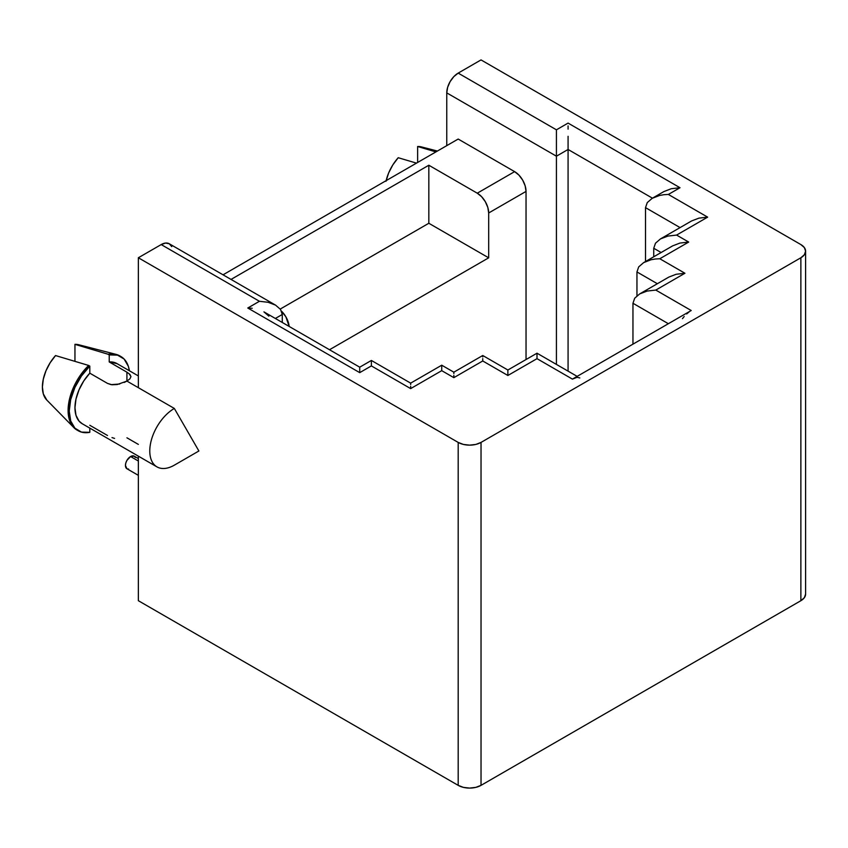 <?xml version="1.0" encoding="UTF-8"?>
<svg xmlns="http://www.w3.org/2000/svg" width="848" height="848" viewBox="0 0 848 848"><rect width="100%" height="100%" fill="white"/><g stroke="black" fill="none" stroke-linecap="round" stroke-linejoin="round"><path stroke-width="1.27" d="M138.351 461.015L130.581 456.531A7.272 4.198 120 0 0 125.833 462.934A7.272 4.198 120 0 0 126.946 468.764L125.44 465.435L125.833 462.934L126.946 460.369L130.581 456.531L138.351 461.015M129.076 373.639L130.952 376.607L129.924 378.823L126.924 381.091L174.328 408.45L198.888 450.988L174.328 465.17A34.736 20.055 -60 0 1 156.965 466.888A34.736 20.055 -60 0 1 151.644 439.063A34.736 20.055 -60 0 1 174.328 408.45L126.924 381.091L117.225 384.536L112 384.769L107.505 383.391L89.803 373.173A34.736 20.055 120 0 0 82.15 423.693L156.965 466.888M138.351 375.94L116.876 363.538A34.736 20.055 120 0 0 109.222 361.958L126.924 372.187L129.924 374.424L130.952 376.607M138.351 444.394L126.924 437.801M78.111 430.689A42.813 24.719 -60 0 1 89.803 366.113L88.658 365.456A42.813 24.719 120 0 0 76.967 430.031L78.111 430.689A42.813 24.719 -60 0 0 89.803 432.332L89.803 428.113L89.803 432.332L81.493 432.109L74.91 428.187L70.691 420.958L69.239 411.089L70.691 399.556L74.91 387.451L81.493 375.929L89.803 366.113L89.803 373.173L83.74 380.985L79.002 389.868L75.991 399.058L74.953 407.793L75.991 415.34L79.002 421.053L82.298 423.777M117.045 363.633L109.222 361.958L109.222 354.909L117.533 355.132L124.115 359.043L128.334 366.283L129.394 370.767A42.813 24.719 -60 0 0 120.914 356.542A42.813 24.719 -60 0 0 109.222 354.909L108.078 354.241L109.222 354.909L109.222 361.958L126.924 372.187L126.924 381.091L124.179 382.459M120.914 356.542L119.78 355.884A42.813 24.719 120 0 0 108.078 354.241A42.813 24.719 -60 0 1 116.112 354.39A42.813 24.719 -60 0 1 120.31 356.213M119.738 383.996L111.077 384.642L107.505 383.391L89.803 373.173L89.803 366.113L88.658 365.456L55.533 355.556A32.309 18.656 120 0 0 46.735 399.98L73.85 427.604A42.813 24.719 -60 0 1 88.658 365.456L55.533 355.556L50.149 362.753L45.962 370.82L43.312 379.13L42.4 387.017L43.312 393.864L46.831 400.076M77.518 430.328A42.813 24.719 -60 0 1 73.85 427.604M116.112 354.39L78.631 344.723A32.309 18.656 120 0 0 74.953 344.352L108.078 354.241M78.79 344.765L74.953 344.352L74.953 361.312L74.953 344.352M576.608 377.487L572.411 379.109L691.215 310.516L655.801 290.08L647.056 291.076L639.646 293.938L634.696 298.22L632.958 303.266L632.958 344.15L632.958 303.266L634.696 298.22L639.646 293.938L647.056 291.076L655.801 290.08L684.93 273.257L676.185 274.264L684.93 273.257L659.797 258.746L688.693 242.062L676.587 235.076L667.842 236.083L660.433 238.935L655.483 243.217L653.744 248.263L653.744 256.785L653.744 248.263L655.483 243.217L660.433 238.935L667.842 236.083L676.587 235.076L707.656 217.141L698.922 218.137L707.656 217.141L668.362 194.446L680.011 187.726L568.075 123.098L556.426 129.818L556.426 364.407L556.426 156.202L446.769 92.888L556.426 156.202L556.426 129.818L458.185 73.108L481.028 59.911L800.872 244.574A16.154 9.328 180 0 1 805.6 251.167A16.154 9.328 180 0 1 800.872 257.76L800.872 600.702L800.872 257.76L481.028 442.412L475.792 444.437L469.612 445.147L463.432 444.437L458.185 442.412L138.351 257.76L138.351 387.684L138.351 257.76L161.194 244.574L259.435 301.284L247.786 308.015L359.722 372.643L371.371 365.912L410.665 388.607L441.734 370.661L453.85 377.657L482.745 360.972L507.878 375.484L537.007 358.662L572.411 379.109L691.215 310.516L655.801 290.08L684.93 273.257L659.797 258.746L688.693 242.062L676.587 235.076L707.656 217.141L668.362 194.446L680.011 187.726L568.075 123.098L556.426 129.818L458.185 73.108A16.154 9.328 120 0 0 446.769 92.888L446.769 145.644L446.769 92.888L447.638 87.344L450.108 81.631L453.818 76.627L458.185 73.108L481.028 59.911L800.872 244.574L804.37 247.595L805.6 251.167L804.37 254.739L800.872 257.76L481.028 442.412L481.028 785.354L800.872 600.702A16.154 9.328 0 0 0 805.6 594.098L804.37 597.67L800.872 600.702L481.028 785.354L475.792 787.379L469.612 788.089L463.432 787.379L458.185 785.354L138.351 600.702L138.351 456.139L138.351 600.702L458.185 785.354L458.185 442.412L138.351 257.76L161.194 244.574L165.572 243.047L169.271 243.768L171.752 246.62M437.43 151.039L421.318 146.884A32.309 18.656 120 0 0 417.64 146.503L435.914 151.909M417.64 146.503L417.64 162.466L417.64 146.503L421.477 146.927M282.278 314.481L282.278 322.463L282.278 314.481L275.356 318.466L282.278 314.481L280.54 309.425L282.278 314.481M410.665 386.285L410.665 388.607L410.665 386.285M268.89 316.156L263.929 311.873L359.722 367.184L359.722 372.643L371.371 365.912L371.371 360.453L371.371 365.912L410.665 388.607L441.734 370.661L441.734 365.202L441.734 370.661L453.85 377.657L482.745 360.972L507.878 375.484L507.878 370.014L507.878 375.484L537.007 358.662L537.007 353.203L537.007 358.662L572.411 379.109L575.167 377.848M275.589 305.153L169.271 243.768A16.154 9.328 120 0 0 161.194 244.574L259.435 301.284L268.169 302.291L275.589 305.153L280.54 309.425L275.589 305.153L268.169 302.291L259.435 301.284L247.786 308.015L359.722 372.643L359.722 368.604M359.722 367.184L371.371 360.453L410.665 383.137L410.665 384.557M482.745 358.651L482.745 360.972L482.745 358.651M410.665 383.137L441.734 365.202L453.85 372.187L453.85 373.608L453.85 372.187L482.745 355.503L482.745 356.923L482.745 355.503L507.878 370.014L537.007 353.203L577.149 376.374M526.036 359.531L526.036 191.415L525.166 185.871L522.697 180.158L518.987 175.165L514.619 171.635L458.185 139.051L223.045 274.816L458.185 139.051L514.619 171.635L477.265 193.196L514.619 171.635A16.154 9.328 -120 0 1 526.036 191.415L526.036 359.531M632.958 303.266L668.362 323.713L632.958 303.266M329.501 349.736L488.681 257.824L488.681 212.986L526.036 191.415L488.681 212.986L488.681 257.824L428.834 223.268L280.253 309.054L428.834 223.268L428.834 165.233L477.265 193.196L481.632 196.725L485.342 201.729L487.812 207.431L488.681 212.986A16.154 9.328 60 0 0 477.265 193.196L428.834 165.233L428.834 223.268L488.681 257.824L329.501 349.736M645.519 261.534L645.519 207.643L680.085 227.593L645.519 207.643L645.519 261.534M636.954 295.814L636.954 271.943L657.348 283.72L636.954 271.943L636.954 295.814M231.038 279.427L428.834 165.233L231.038 279.427M281.578 311.248L285.903 316.866L289.157 326.438A16.154 9.328 -120 0 0 281.578 311.248M689.011 311.979L686.668 313.951M577.52 377.402L579.82 377.922M698.922 218.137L691.586 220.946M647.257 202.587L645.519 207.643L647.257 202.587L652.207 198.315L647.257 202.587M659.627 195.453L652.207 198.315L659.627 195.453L663.91 194.701L659.627 195.453M668.362 194.446L663.91 194.701L668.362 194.446M676.185 274.264L668.86 277.073M638.692 266.887L636.954 271.943L638.692 266.887L643.643 262.615L638.692 266.887M651.052 259.753L643.643 262.615L651.052 259.753L655.345 259L651.052 259.753M659.797 258.746L655.345 259L659.797 258.746M682.46 318.657L684.188 316.516M458.185 442.412L458.185 785.354A16.154 9.328 0 0 0 481.028 785.354L481.028 442.412A16.154 9.328 180 0 1 458.185 442.412M556.426 156.202L568.075 149.471L568.075 371.138L568.075 149.471L652.441 198.178L568.075 149.471L568.075 143.418L568.075 149.471L556.426 156.202M653.744 248.263L661.122 252.524L653.744 248.263M252.238 308.269L247.786 308.015L252.238 308.269M671.277 188.722L680.011 187.726L671.277 188.722L663.952 191.542M568.075 136.284L568.075 143.418L568.075 136.284M568.075 125.917L568.075 129.15L568.075 125.917M453.85 375.335L453.85 377.657L453.85 375.335M679.958 243.069L688.693 242.062L679.958 243.069L672.634 245.878M385.988 181.292L388.638 172.971L392.825 164.904L398.221 157.717L416.495 163.123L398.221 157.717A32.309 18.656 120 0 0 386.137 180.656M174.328 465.17L198.888 450.988L174.328 408.45A34.736 20.055 120 0 0 149.778 450.988A34.736 20.055 120 0 0 174.328 465.17M112 437.579L114.565 438.405M129.924 378.823L126.924 381.091L126.924 372.187M107.505 435.49L89.803 425.272M138.351 458.556L134.217 456.171A7.272 4.198 120 0 0 130.581 456.531L134.217 456.171L135.33 457.454M128.62 469.092L126.946 468.764L138.351 475.346M691.502 220.999L660.433 238.935M639.646 293.938L668.775 277.126M805.6 251.167L805.6 594.098M663.867 191.584L652.207 198.315M672.538 245.931L643.643 262.615"/></g></svg>
